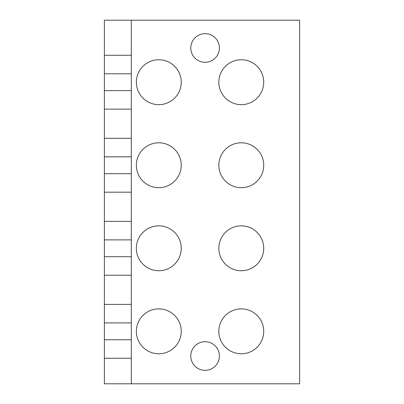 <?xml version="1.0" encoding="UTF-8"?>
<svg xmlns="http://www.w3.org/2000/svg" width="404" height="404" viewBox="0 0 404 404"><rect width="100%" height="100%" fill="white"/><g stroke="black" fill="none" stroke-linecap="round" stroke-linejoin="round"><path stroke-width="0.61" d="M104.368 358.267L104.368 383.8L131.3 383.8L131.3 20.2L104.368 20.2L104.368 358.267L131.3 358.267M131.3 20.2L299.632 20.2L299.632 383.8L131.3 383.8M205.086 341.718A14.307 14.307 0 0 0 192.693 363.181A14.307 14.307 0 0 0 217.478 363.181A14.307 14.307 0 0 0 205.086 341.718M205.086 33.668A14.307 14.307 0 0 0 192.693 55.131A14.307 14.307 0 0 0 217.478 55.131A14.307 14.307 0 0 0 205.086 33.668M181.239 165.246A22.442 22.442 0 0 1 158.792 187.693A22.442 22.442 0 0 1 136.35 165.246A22.442 22.442 0 0 1 158.792 142.804A22.442 22.442 0 0 1 181.239 165.246M181.239 82.204A22.442 22.442 0 0 1 158.792 104.646A22.442 22.442 0 0 1 136.35 82.204A22.442 22.442 0 0 1 158.792 59.757A22.442 22.442 0 0 1 181.239 82.204M263.721 331.336A22.442 22.442 0 0 1 241.279 353.783A22.442 22.442 0 0 1 218.832 331.336A22.442 22.442 0 0 1 241.279 308.893A22.442 22.442 0 0 1 263.721 331.336M263.721 248.293A22.442 22.442 0 0 1 241.279 270.736A22.442 22.442 0 0 1 218.832 248.293A22.442 22.442 0 0 1 241.279 225.846A22.442 22.442 0 0 1 263.721 248.293M263.721 165.246A22.442 22.442 0 0 1 241.279 187.693A22.442 22.442 0 0 1 218.832 165.246A22.442 22.442 0 0 1 241.279 142.804A22.442 22.442 0 0 1 263.721 165.246M263.721 82.204A22.442 22.442 0 0 1 241.279 104.646A22.442 22.442 0 0 1 218.832 82.204A22.442 22.442 0 0 1 241.279 59.757A22.442 22.442 0 0 1 263.721 82.204M181.239 248.293A22.442 22.442 0 0 1 158.792 270.736A22.442 22.442 0 0 1 136.35 248.293A22.442 22.442 0 0 1 158.792 225.846A22.442 22.442 0 0 1 181.239 248.293M181.239 331.336A22.442 22.442 0 0 1 158.792 353.783A22.442 22.442 0 0 1 136.35 331.336A22.442 22.442 0 0 1 158.792 308.893A22.442 22.442 0 0 1 181.239 331.336M104.368 55.267L131.3 55.267M104.368 73.786L131.3 73.786M104.368 90.617L131.3 90.617M104.368 109.136L131.3 109.136M104.368 138.314L131.3 138.314M104.368 156.833L131.3 156.833M104.368 173.664L131.3 173.664M104.368 192.183L131.3 192.183M104.368 221.357L131.3 221.357L104.368 221.357M104.368 239.875L131.3 239.875M104.368 256.707L131.3 256.707M104.368 275.225L131.3 275.225M104.368 304.404L131.3 304.404M104.368 322.917L131.3 322.917M104.368 339.754L131.3 339.754"/></g></svg>
